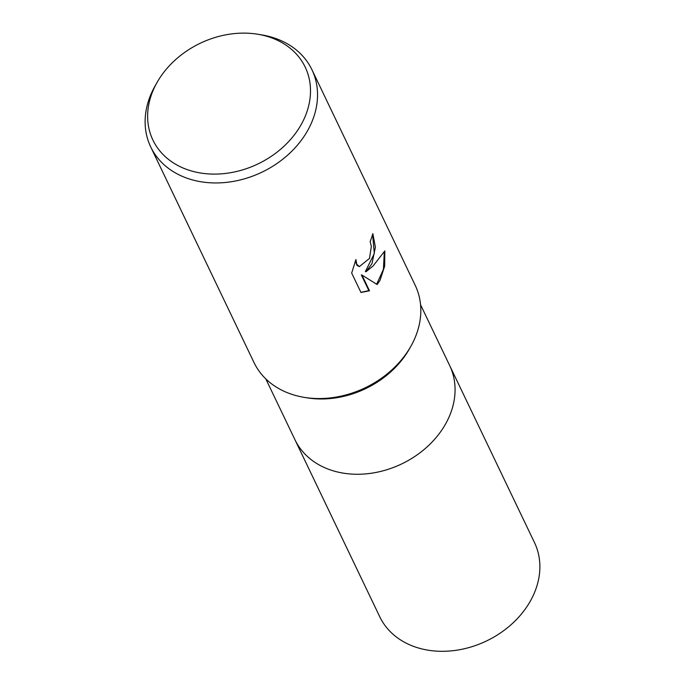 <?xml version="1.0" encoding="UTF-8"?>
<svg xmlns="http://www.w3.org/2000/svg" width="685" height="685" viewBox="0 0 685 685"><rect width="100%" height="100%" fill="white"/><g stroke="black" fill="none" stroke-linecap="round" stroke-linejoin="round"><path stroke-width="1.03" d="M420.556 304.748L449.685 365.55A85.796 67.978 154.4 0 1 445.909 423.373A85.796 67.978 154.4 0 1 367.665 473.703A85.796 67.978 154.4 0 1 294.927 439.693L379.738 616.731A85.796 67.978 154.4 0 0 452.477 650.75A85.796 67.978 154.4 0 0 530.721 600.42A85.796 67.978 154.4 0 0 534.497 542.597L449.685 365.55A85.796 67.978 154.4 0 1 445.533 424.049A85.796 67.978 154.4 0 1 343.117 473.112A85.796 67.978 154.4 0 1 334.451 471.186A85.796 67.978 154.4 0 1 294.927 439.684L265.797 378.882M445.533 424.049L445.533 424.049A85.796 67.978 154.4 0 1 343.117 473.112A85.796 67.978 154.4 0 1 334.451 471.186M410.769 346.456L409.467 348.768A85.796 67.978 154.4 0 1 307.051 397.831L304.431 397.403M410.889 346.259A89.375 70.812 154.4 0 1 304.2 397.36M372.015 263.588L366.004 271.748L373.128 265.917L384.833 250.924L384.662 266.157L380.029 280.319L377.161 284.54L361.954 275.079L369.489 290.8L360.969 292.469L351.679 273.075L355.935 259.538L356.705 264.196L359.385 266.593L369.515 258.382L371.339 246.377L370.148 241.565A89.375 70.812 -25.6 0 0 372.837 233.653L375.397 247.208L372.015 263.588M257.783 34.25L261.73 34.901A89.375 70.812 154.4 0 1 311.932 69.716A89.375 70.812 154.4 0 1 307.993 129.953A89.375 70.812 154.4 0 1 226.487 182.373A89.375 70.812 154.4 0 1 150.726 146.941A89.375 70.812 154.4 0 1 154.656 86.712A89.375 70.812 154.4 0 1 155.05 86.01L157.019 82.525A84.418 66.882 154.4 0 1 257.783 34.25A84.418 66.882 154.4 0 1 301.486 124.036A84.418 66.882 154.4 0 1 191.817 171.079A84.418 66.882 154.4 0 1 156.642 83.185A84.418 66.882 154.4 0 1 157.019 82.525M311.932 69.716L415.213 285.32A89.375 70.812 154.4 0 1 411.274 345.557A89.375 70.812 154.4 0 1 329.776 397.976A89.375 70.812 154.4 0 1 254.007 362.545L150.726 146.941M372.623 234.407L374.318 253.493L365.379 271.577L366.004 271.748M359.086 266.499L356.971 265.326L355.344 261.028M360.909 292.341L368.864 290.62L361.329 274.899L361.954 275.079M376.664 284.224L383.412 269.41L384.311 251.917M368.864 290.62L369.489 290.8M359.385 266.593L358.769 266.422"/></g></svg>
